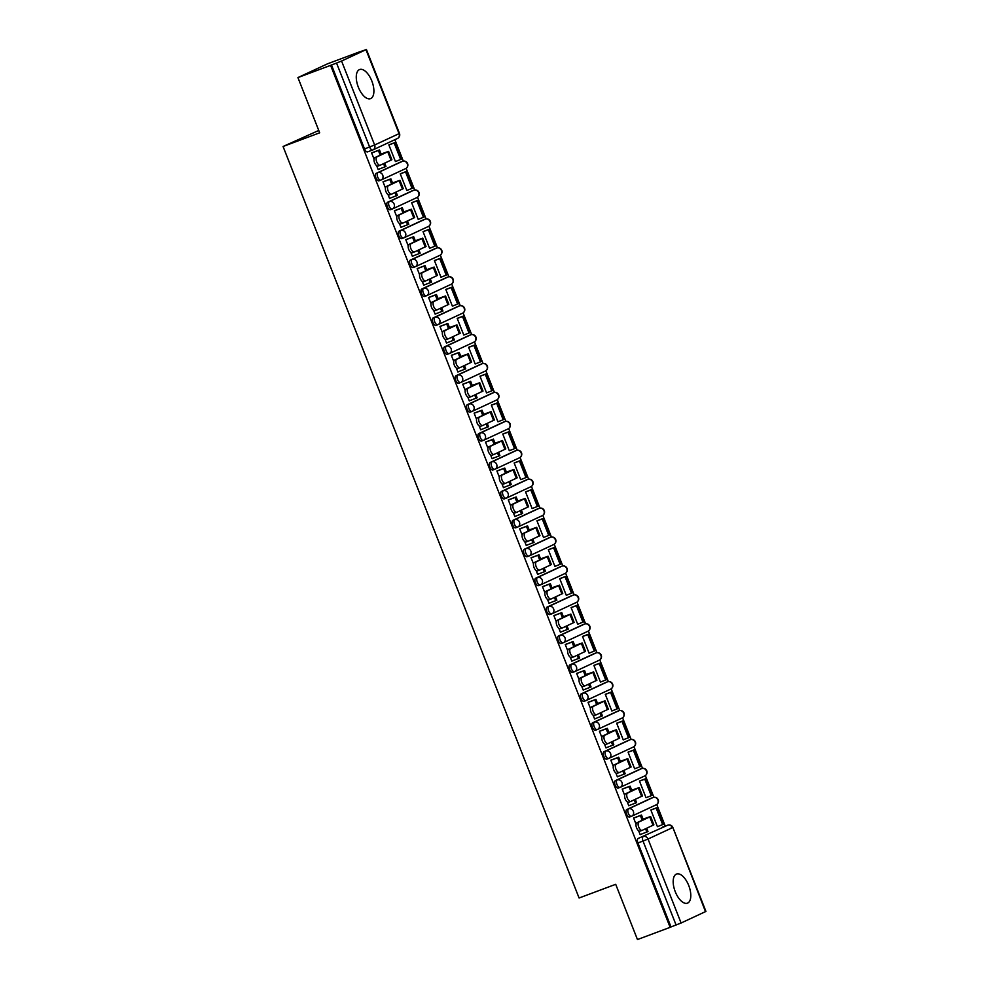 <?xml version="1.0" encoding="UTF-8"?>
<svg xmlns="http://www.w3.org/2000/svg" width="989" height="989" viewBox="0 0 989 989"><rect width="100%" height="100%" fill="white"/><g stroke="black" fill="none" stroke-linecap="round" stroke-linejoin="round"><path stroke-width="1.48" d="M688.715 885.476A15.552 7.405 69.5 0 0 676.55 874.029A15.552 7.405 69.5 0 0 675.264 891.732A15.552 7.405 69.5 0 0 687.429 903.167A15.552 7.405 69.5 0 0 688.715 885.476M371.815 80.962A15.552 7.405 69.5 0 0 359.637 69.527A15.552 7.405 69.5 0 0 358.352 87.217A15.552 7.405 69.5 0 0 370.529 98.653A15.552 7.405 69.5 0 0 371.815 80.962M651.343 798.135A3.981 1.904 69.5 0 0 651.269 798.16A3.981 1.904 69.5 0 0 651.207 798.185L626.803 809.534A3.981 1.904 69.5 0 0 626.532 814.046A3.981 1.904 69.5 0 0 629.659 816.976A3.981 1.904 69.5 0 0 629.721 816.951L631.39 816.321M639.945 769.219A3.981 1.904 69.5 0 0 639.883 769.244A3.981 1.904 69.5 0 0 639.821 769.269L615.405 780.618A3.981 1.904 69.5 0 0 615.146 785.13A3.981 1.904 69.5 0 0 618.261 788.06A3.981 1.904 69.5 0 0 618.323 788.035L620.004 787.405M628.559 740.304A3.981 1.904 69.5 0 0 628.485 740.328A3.981 1.904 69.5 0 0 628.423 740.353L604.019 751.702A3.981 1.904 69.5 0 0 603.747 756.214A3.981 1.904 69.5 0 0 606.875 759.144A3.981 1.904 69.5 0 0 606.937 759.119L608.606 758.489M617.161 711.388A3.981 1.904 69.5 0 0 617.099 711.412A3.981 1.904 69.5 0 0 617.037 711.437L592.621 722.786A3.981 1.904 69.5 0 0 592.362 727.286A3.981 1.904 69.5 0 0 595.477 730.228A3.981 1.904 69.5 0 0 595.551 730.191L597.22 729.573M605.775 682.472A3.981 1.904 69.5 0 0 605.713 682.497A3.981 1.904 69.5 0 0 605.639 682.521L581.235 693.87A3.981 1.904 69.5 0 0 580.963 698.37A3.981 1.904 69.5 0 0 584.091 701.312A3.981 1.904 69.5 0 0 584.153 701.275L585.834 700.657M594.389 653.556A3.981 1.904 69.5 0 0 594.315 653.568A3.981 1.904 69.5 0 0 594.253 653.605L569.837 664.942A3.981 1.904 69.5 0 0 569.577 669.454A3.981 1.904 69.5 0 0 572.693 672.384A3.981 1.904 69.5 0 0 572.767 672.359L574.436 671.741M582.991 624.64A3.981 1.904 69.5 0 0 582.929 624.652A3.981 1.904 69.5 0 0 582.867 624.677L558.451 636.026A3.981 1.904 69.5 0 0 558.192 640.538A3.981 1.904 69.5 0 0 561.307 643.468A3.981 1.904 69.5 0 0 561.369 643.443L563.05 642.813M571.605 595.712A3.981 1.904 69.5 0 0 571.531 595.737A3.981 1.904 69.5 0 0 571.469 595.761L547.065 607.11A3.981 1.904 69.5 0 0 546.793 611.622A3.981 1.904 69.5 0 0 549.921 614.552A3.981 1.904 69.5 0 0 549.983 614.528L551.652 613.897M560.207 566.796A3.981 1.904 69.5 0 0 560.145 566.821A3.981 1.904 69.5 0 0 560.083 566.845L535.667 578.194A3.981 1.904 69.5 0 0 535.408 582.706A3.981 1.904 69.5 0 0 538.523 585.636A3.981 1.904 69.5 0 0 538.585 585.612L540.266 584.981M548.821 537.88A3.981 1.904 69.5 0 0 548.759 537.905A3.981 1.904 69.5 0 0 548.685 537.929L524.281 549.278A3.981 1.904 69.5 0 0 524.009 553.791A3.981 1.904 69.5 0 0 527.137 556.72A3.981 1.904 69.5 0 0 527.199 556.696L528.88 556.065M537.435 508.964A3.981 1.904 69.5 0 0 537.361 508.989A3.981 1.904 69.5 0 0 537.299 509.014L512.883 520.362A3.981 1.904 69.5 0 0 512.623 524.862A3.981 1.904 69.5 0 0 515.739 527.805A3.981 1.904 69.5 0 0 515.813 527.767L517.482 527.149M526.037 480.048A3.981 1.904 69.5 0 0 525.975 480.061A3.981 1.904 69.5 0 0 525.901 480.098L501.497 491.434A3.981 1.904 69.5 0 0 501.238 495.946A3.981 1.904 69.5 0 0 504.353 498.876A3.981 1.904 69.5 0 0 504.415 498.852L506.096 498.233M514.651 451.132A3.981 1.904 69.5 0 0 514.577 451.145A3.981 1.904 69.5 0 0 514.515 451.182L490.111 462.518A3.981 1.904 69.5 0 0 489.839 467.031A3.981 1.904 69.5 0 0 492.967 469.96A3.981 1.904 69.5 0 0 493.029 469.936L494.698 469.305M503.253 422.204A3.981 1.904 69.5 0 0 503.191 422.229A3.981 1.904 69.5 0 0 503.129 422.254L478.713 433.602A3.981 1.904 69.5 0 0 478.453 438.115A3.981 1.904 69.5 0 0 481.569 441.045A3.981 1.904 69.5 0 0 481.631 441.02L483.312 440.389M491.867 393.288A3.981 1.904 69.5 0 0 491.793 393.313A3.981 1.904 69.5 0 0 491.731 393.338L467.327 404.686A3.981 1.904 69.5 0 0 467.055 409.199A3.981 1.904 69.5 0 0 470.183 412.129A3.981 1.904 69.5 0 0 470.245 412.104L471.914 411.473M480.469 364.372A3.981 1.904 69.5 0 0 480.407 364.397A3.981 1.904 69.5 0 0 480.345 364.422L455.929 375.771A3.981 1.904 69.5 0 0 455.669 380.283A3.981 1.904 69.5 0 0 458.785 383.213A3.981 1.904 69.5 0 0 458.859 383.188L460.528 382.558M469.083 335.456A3.981 1.904 69.5 0 0 469.021 335.481A3.981 1.904 69.5 0 0 468.947 335.506L444.543 346.855A3.981 1.904 69.5 0 0 444.271 351.355A3.981 1.904 69.5 0 0 447.399 354.297A3.981 1.904 69.5 0 0 447.461 354.26L449.142 353.642M457.697 306.541A3.981 1.904 69.5 0 0 457.623 306.565A3.981 1.904 69.5 0 0 457.561 306.59L433.145 317.926A3.981 1.904 69.5 0 0 432.885 322.439A3.981 1.904 69.5 0 0 436.001 325.369A3.981 1.904 69.5 0 0 436.075 325.344L437.744 324.726M446.299 277.625A3.981 1.904 69.5 0 0 446.237 277.637A3.981 1.904 69.5 0 0 446.175 277.674L421.759 289.011A3.981 1.904 69.5 0 0 421.499 293.523A3.981 1.904 69.5 0 0 424.615 296.453A3.981 1.904 69.5 0 0 424.677 296.428L426.358 295.798M434.913 248.696A3.981 1.904 69.5 0 0 434.839 248.721A3.981 1.904 69.5 0 0 434.777 248.746L410.373 260.095A3.981 1.904 69.5 0 0 410.101 264.607A3.981 1.904 69.5 0 0 413.229 267.537A3.981 1.904 69.5 0 0 413.291 267.512L414.96 266.882M423.515 219.781A3.981 1.904 69.5 0 0 423.453 219.805A3.981 1.904 69.5 0 0 423.391 219.83L398.975 231.179A3.981 1.904 69.5 0 0 398.715 235.691A3.981 1.904 69.5 0 0 401.831 238.621A3.981 1.904 69.5 0 0 401.893 238.596L403.574 237.966M412.129 190.865A3.981 1.904 69.5 0 0 412.067 190.889A3.981 1.904 69.5 0 0 411.993 190.914L387.589 202.263A3.981 1.904 69.5 0 0 387.317 206.775A3.981 1.904 69.5 0 0 390.445 209.705A3.981 1.904 69.5 0 0 390.507 209.68L392.188 209.05M400.73 161.949A3.981 1.904 69.5 0 0 400.669 161.973A3.981 1.904 69.5 0 0 400.607 161.998L376.191 173.347A3.981 1.904 69.5 0 0 375.931 177.847A3.981 1.904 69.5 0 0 379.047 180.789A3.981 1.904 69.5 0 0 379.121 180.752L380.79 180.134M665.263 826.112L656.758 804.49M653.914 797.282L645.36 775.574M642.516 768.354L633.974 746.658M631.13 739.438L622.576 717.742M619.732 710.522L611.19 688.826M608.346 681.606L599.804 659.91M596.96 652.691L588.406 630.982M585.562 623.775L577.02 602.066M574.176 594.846L565.621 573.15M562.778 565.931L554.236 544.234M551.392 537.015L542.837 515.318M539.994 508.099L531.452 486.403M528.608 479.183L520.066 457.474M517.222 450.267L508.667 428.558M505.824 421.339L497.282 399.643M494.438 392.423L485.883 370.727M483.04 363.507L474.497 341.811M471.654 334.591L463.099 312.895M460.256 305.675L451.713 283.979M448.87 276.759L440.328 255.051M437.484 247.831L428.929 226.135M426.086 218.915L417.543 197.219M414.7 189.999L406.145 168.303M403.302 161.083L394.883 139.696M360.206 51.675L365.967 49.685L341.564 61.034L374.633 145L399.049 133.651L365.967 49.685M318.755 130.461L283.064 146.496L319.682 132.81L297.924 77.575L330.598 65.361L670.134 927.336L637.46 939.55L615.702 884.314L579.084 898L283.064 146.496M297.924 77.575L327.507 63.828L360.181 51.613M705.516 911.66L672.854 827.447L705.936 911.425L681.1 923.009L670.999 926.94L637.93 842.962A3.981 1.904 -110.5 0 1 638.189 838.449L667.686 825.209A3.981 1.904 -110.5 0 1 667.76 825.185A3.981 1.904 -110.5 0 1 667.872 825.147M670.999 926.94L670.134 927.336M331.463 64.965L364.533 148.931L374.633 145A3.981 3.499 65.1 0 1 372.816 149.932A3.981 1.904 -110.5 0 1 372.754 149.969A3.981 1.904 -110.5 0 1 369.626 147.027L336.557 63.061L330.598 65.361M336.557 63.061L341.564 61.034M376.636 165.67L378.181 169.564L379.343 169.032M390.185 144.357L388.862 144.864L395.427 161.553L400.656 159.476L394.154 142.972L395.279 142.453L388.986 144.814M401.583 173.273L400.248 173.792L406.825 190.469L412.042 188.392L405.552 171.901L406.664 171.369L400.372 173.73M384.338 181.308L383.003 181.803L385.426 187.972M388.034 194.586L389.567 198.492L390.742 197.948M412.969 202.201L411.634 202.708L418.211 219.385L423.44 217.308L416.938 200.816L418.063 200.297L411.77 202.646M395.724 210.224L394.388 210.719L396.824 216.888M399.42 223.502L400.965 227.408L402.127 226.864M424.355 231.117L423.032 231.624L429.597 248.301L434.826 246.224L428.336 229.732L429.449 229.213L423.156 231.562M407.109 239.14L405.774 239.635L408.21 245.804M410.818 252.418L412.351 256.324L413.513 255.78M435.753 260.033L434.418 260.54L440.995 277.229L446.224 275.152L439.722 258.648L440.847 258.129L434.542 260.478M418.508 268.068L417.173 268.563L419.596 274.719M422.204 281.333L423.737 285.24L424.911 284.696M447.139 288.949L445.816 289.456L452.381 306.145L457.61 304.068L451.108 287.564L452.233 287.045L445.94 289.394M429.894 296.984L428.558 297.479L430.994 303.648M433.59 310.249L435.135 314.156L436.297 313.612M458.537 317.865L457.202 318.371L463.779 335.061L468.996 332.984L462.506 316.48L463.618 315.961L457.326 318.322M441.292 325.9L439.957 326.395L442.38 332.564M444.988 339.178L446.521 343.072L447.696 342.54M469.923 346.78L468.601 347.287L475.165 363.977L480.394 361.9L473.892 345.408L475.017 344.877L468.724 347.238M452.678 354.816L451.343 355.311L453.778 361.479M456.374 368.093L457.919 372L459.081 371.456M481.322 375.709L479.986 376.216L486.563 392.893L491.78 390.816L485.29 374.324L486.403 373.805L480.11 376.154M464.076 383.732L462.741 384.227L465.164 390.395M467.772 397.009L469.305 400.916L470.48 400.372M492.707 404.625L491.372 405.131L497.949 421.809L503.178 419.732L496.676 403.24L497.801 402.721L491.508 405.07M475.462 412.648L474.127 413.142L476.55 419.311M479.158 425.925L480.703 429.832L481.866 429.288M504.093 433.541L502.771 434.047L509.335 450.724L514.564 448.66L508.062 432.156L509.187 431.637L502.894 433.986M486.848 441.576L485.512 442.071L487.948 448.227M490.556 454.841L492.089 458.748L493.251 458.204M515.492 462.456L514.156 462.963L520.733 479.653L525.963 477.576L519.46 461.072L520.585 460.553L514.28 462.901M498.246 470.492L496.911 470.987L499.334 477.155M501.942 483.757L503.475 487.664L504.65 487.12M526.877 491.372L525.555 491.879L532.119 508.569L537.348 506.492L530.846 489.988L531.971 489.468L525.678 491.83M509.632 499.408L508.297 499.902L510.732 506.071M513.328 512.685L514.873 516.579L516.035 516.035M538.276 520.288L536.94 520.795L543.517 537.484L548.734 535.408L542.244 518.916L543.357 518.384L537.064 520.746M521.03 528.324L519.695 528.818L522.118 534.987M524.726 541.601L526.259 545.508L527.434 544.964M549.661 549.204L548.326 549.723L554.903 566.4L560.133 564.323L553.63 547.832L554.755 547.313L548.462 549.661M532.416 557.24L531.081 557.734L533.516 563.903M536.112 570.517L537.657 574.424L538.82 573.88M561.06 578.132L559.725 578.639L566.289 595.316L571.518 593.239L565.028 576.748L566.141 576.228L559.848 578.577M543.814 586.156L542.466 586.65L544.902 592.819M547.51 599.433L549.043 603.339L550.218 602.796M572.446 607.048L571.11 607.555L577.687 624.232L582.917 622.168L576.414 605.664L577.539 605.144L571.246 607.493M555.2 615.071L553.865 615.578L556.288 621.735M558.896 628.349L560.429 632.255L561.604 631.711M583.831 635.964L582.509 636.471L589.073 653.16L594.302 651.083L587.8 634.579L588.925 634.06L582.632 636.409M566.586 644L565.251 644.494L567.686 650.663M570.282 657.265L571.827 661.171L572.99 660.627M595.23 664.88L593.894 665.387L600.471 682.076L605.701 679.999L599.198 663.495L600.323 662.976L594.018 665.337M577.984 672.916L576.649 673.41L579.072 679.579M581.68 686.181L583.213 690.087L584.388 689.543M606.616 693.796L605.293 694.303L611.857 710.992L617.087 708.915L610.584 692.424L611.709 691.892L605.416 694.253M589.37 701.831L588.035 702.326L590.47 708.495M593.066 715.109L594.612 719.015L595.774 718.471M618.014 722.712L616.679 723.231L623.255 739.908L624.541 739.302L623.206 739.809M600.768 730.747L599.433 731.242L601.856 737.411M604.464 744.025L605.997 747.931L607.172 747.387M629.4 751.64L628.064 752.147L634.641 768.824L639.871 766.747L633.368 750.255L634.493 749.736L628.2 752.085M612.154 759.663L610.819 760.158L613.254 766.327M615.85 772.941L617.396 776.847L618.558 776.303M640.785 780.556L639.463 781.063L646.027 797.74L651.256 795.675L644.766 779.171L645.879 778.652L639.586 781.001M623.54 788.579L622.205 789.074L624.64 795.243M627.249 801.856L628.781 805.763L629.944 805.219M652.184 809.472L650.849 809.979L657.425 826.668L662.655 824.591L656.152 808.087L657.277 807.568L650.972 809.917M634.938 817.507L633.603 818.002L636.026 824.171M372.94 152.393L371.604 152.887L374.04 159.056M638.634 830.772L640.167 834.679L641.342 834.135M364.533 148.931A3.981 1.904 69.5 0 0 367.661 151.861A3.981 1.904 69.5 0 0 367.723 151.836L372.68 149.982M380.147 165.237L378.169 165.979A4.488 2.139 -110.5 0 1 378.095 166.016A4.488 2.139 -110.5 0 1 374.547 162.629A4.488 2.139 -110.5 0 1 374.88 157.634L377.019 156.843A4.488 2.139 69.5 0 0 376.685 161.837A4.488 2.139 69.5 0 0 380.221 165.212A4.488 2.139 69.5 0 0 380.295 165.188L391.891 159.724L388.603 151.379L381.099 154.024L379.492 149.945L371.604 152.887M378.144 169.478L385.994 166.436L384.696 163.136M384.869 166.956L383.571 163.655M381.099 154.024L386.192 152.331L374.88 157.634M379.986 154.544L378.379 150.464L379.492 149.945M371.641 152.974L378.379 150.464M400.656 159.476L401.781 158.957L395.279 142.453M388.887 144.95L394.154 142.972M377.019 156.843L388.603 151.379M391.545 194.153L389.555 194.895A4.488 2.139 -110.5 0 1 389.481 194.932A4.488 2.139 -110.5 0 1 385.945 191.557A4.488 2.139 -110.5 0 1 386.266 186.55L388.405 185.759A4.488 2.139 69.5 0 0 388.071 190.753A4.488 2.139 69.5 0 0 391.619 194.128A4.488 2.139 69.5 0 0 391.693 194.104L403.277 188.639L399.989 180.295L392.497 182.94L390.89 178.861L383.003 181.803M389.53 198.393L397.393 195.352L396.082 192.051M396.268 195.884L394.97 192.583M392.497 182.94L397.578 181.247L386.266 186.55M391.372 183.46L389.765 179.38L390.89 178.861M383.04 181.902L389.765 179.38M412.042 188.392L413.167 187.873L406.664 171.369M400.285 173.866L405.552 171.901M388.405 185.759L399.989 180.295M402.931 223.069L400.941 223.811A4.488 2.139 -110.5 0 1 400.879 223.848A4.488 2.139 -110.5 0 1 397.331 220.473A4.488 2.139 -110.5 0 1 397.665 215.478L399.791 214.675A4.488 2.139 69.5 0 0 399.469 219.669A4.488 2.139 69.5 0 0 403.005 223.044A4.488 2.139 69.5 0 0 403.079 223.02L414.675 217.555L411.387 209.223L403.883 211.856L402.276 207.777L394.388 210.731M400.928 227.309L408.778 224.28L407.48 220.98M407.653 224.8L406.355 221.499M403.883 211.856L408.976 210.163L397.665 215.478M402.77 212.375L401.163 208.296L402.276 207.777M394.426 210.818L401.163 208.296M423.44 217.308L424.553 216.789L418.063 200.297M411.671 202.782L416.938 200.816M399.791 214.675L411.387 209.223M414.329 251.985L412.339 252.739A4.488 2.139 -110.5 0 1 412.265 252.764A4.488 2.139 -110.5 0 1 408.729 249.389A4.488 2.139 -110.5 0 1 409.05 244.394L411.189 243.591A4.488 2.139 69.5 0 0 410.855 248.585A4.488 2.139 69.5 0 0 414.403 251.96A4.488 2.139 69.5 0 0 414.478 251.935L426.061 246.471L422.773 238.139L415.281 240.772L413.674 236.692L405.787 239.647M412.314 256.225L420.164 253.196L418.866 249.896M419.052 253.716L417.741 250.415M415.281 240.772L420.362 239.091L409.05 244.394M414.156 241.291L412.549 237.212L413.674 236.692M405.811 239.734L412.549 237.212M434.826 246.224L435.951 245.705L429.449 229.213M423.057 231.698L428.336 229.732M411.189 243.591L422.773 238.139M425.715 280.913L423.725 281.655A4.488 2.139 -110.5 0 1 423.651 281.68A4.488 2.139 -110.5 0 1 420.115 278.305A4.488 2.139 -110.5 0 1 420.449 273.31L422.575 272.507A4.488 2.139 69.5 0 0 422.254 277.513A4.488 2.139 69.5 0 0 425.789 280.888A4.488 2.139 69.5 0 0 425.863 280.851L437.447 275.399L434.171 267.055L426.667 269.688L425.06 265.608L417.173 268.563M423.7 285.153L431.563 282.112L430.264 278.811M430.438 282.631L429.139 279.331M426.667 269.688L431.76 268.007L420.449 273.31M425.542 270.207L423.935 266.14L425.06 265.608M417.21 268.649L423.935 266.14M446.224 275.152L447.337 274.621L440.847 258.129M434.455 260.614L439.722 258.648M422.575 272.507L434.171 267.055M437.101 309.829L435.123 310.571A4.488 2.139 -110.5 0 1 435.049 310.595A4.488 2.139 -110.5 0 1 431.501 307.22A4.488 2.139 -110.5 0 1 431.834 302.226L433.973 301.435A4.488 2.139 69.5 0 0 433.639 306.429A4.488 2.139 69.5 0 0 437.187 309.804A4.488 2.139 69.5 0 0 437.249 309.767L448.845 304.315L445.557 295.971L438.053 298.604L436.458 294.537L428.558 297.479M435.098 314.069L442.948 311.028L441.65 307.727M441.836 311.547L440.525 308.247M438.053 298.604L443.146 296.923L431.834 302.226M436.94 299.135L435.333 295.056L436.458 294.537M428.596 297.565L435.333 295.056M457.61 304.068L458.735 303.549L452.233 287.045M445.841 289.542L451.108 287.564M433.973 301.435L445.557 295.971M448.499 338.745L446.509 339.487A4.488 2.139 -110.5 0 1 446.435 339.524A4.488 2.139 -110.5 0 1 442.899 336.136A4.488 2.139 -110.5 0 1 443.22 331.142L445.359 330.351A4.488 2.139 69.5 0 0 445.038 335.345A4.488 2.139 69.5 0 0 448.573 338.72A4.488 2.139 69.5 0 0 448.647 338.695L460.231 333.231L456.943 324.887L449.451 327.532L447.844 323.452L439.957 326.395M446.484 342.985L454.347 339.944L453.036 336.643M453.222 340.463L451.924 337.162M449.451 327.532L454.532 325.838L443.22 331.142M448.326 328.051L446.719 323.972L447.844 323.452M439.994 326.481L446.719 323.972M468.996 332.984L470.121 332.465L463.618 315.961M457.239 318.458L462.506 316.48M445.359 330.351L456.943 324.887M459.885 367.661L457.907 368.403A4.488 2.139 -110.5 0 1 457.833 368.44A4.488 2.139 -110.5 0 1 454.285 365.065A4.488 2.139 -110.5 0 1 454.619 360.058L456.745 359.267A4.488 2.139 69.5 0 0 456.423 364.261A4.488 2.139 69.5 0 0 459.959 367.636A4.488 2.139 69.5 0 0 460.033 367.611L471.629 362.147L468.341 353.802L460.837 356.448L459.23 352.368L451.343 355.311M457.882 371.901L465.732 368.86L464.434 365.559M464.607 369.392L463.309 366.091M460.837 356.448L465.93 354.754L454.619 360.058M459.724 356.967L458.117 352.888L459.23 352.368M451.38 355.41L458.117 352.888M480.394 361.9L481.519 361.381L475.017 344.877M468.625 347.374L473.892 345.408M456.745 359.267L468.341 353.802M471.283 396.577L469.293 397.318A4.488 2.139 -110.5 0 1 469.219 397.355A4.488 2.139 -110.5 0 1 465.683 393.981A4.488 2.139 -110.5 0 1 466.004 388.986L468.143 388.183A4.488 2.139 69.5 0 0 467.809 393.177A4.488 2.139 69.5 0 0 471.357 396.552A4.488 2.139 69.5 0 0 471.432 396.527L483.015 391.063L479.727 382.731L472.235 385.364L470.628 381.284L462.741 384.239M469.268 400.817L477.118 397.788L475.82 394.487M476.006 398.307L474.708 395.007M472.235 385.364L477.316 383.67L466.004 388.986M471.11 385.883L469.503 381.803L470.628 381.284M462.765 384.325L469.503 381.803M491.78 390.816L492.905 390.296L486.403 373.805M480.011 376.29L485.29 374.324M468.143 388.183L479.727 382.731M482.669 425.493L480.679 426.247A4.488 2.139 -110.5 0 1 480.617 426.271A4.488 2.139 -110.5 0 1 477.069 422.896A4.488 2.139 -110.5 0 1 477.403 417.902L479.529 417.098A4.488 2.139 69.5 0 0 479.208 422.093A4.488 2.139 69.5 0 0 482.743 425.468A4.488 2.139 69.5 0 0 482.817 425.443L494.413 419.979L491.125 411.647L483.621 414.28L482.014 410.2L474.127 413.155M480.666 429.733L488.517 426.704L487.218 423.403M487.392 427.223L486.094 423.922M483.621 414.28L488.714 412.598L477.403 417.902M482.496 414.799L480.901 410.719L482.014 410.2M474.164 413.241L480.901 410.719M503.178 419.732L504.291 419.212L497.801 402.721M491.409 405.206L496.676 403.24M479.529 417.098L491.125 411.647M494.067 454.421L492.077 455.163A4.488 2.139 -110.5 0 1 492.003 455.187A4.488 2.139 -110.5 0 1 488.467 451.812A4.488 2.139 -110.5 0 1 488.789 446.818L490.927 446.014A4.488 2.139 69.5 0 0 490.593 451.021A4.488 2.139 69.5 0 0 494.141 454.396A4.488 2.139 69.5 0 0 494.216 454.359L505.799 448.907L502.511 440.562L495.019 443.196L493.412 439.116L485.512 442.071M492.052 458.661L499.902 455.62L498.604 452.319M498.79 456.139L497.479 452.838M495.019 443.196L500.1 441.514L488.789 446.818M493.894 443.715L492.287 439.648L493.412 439.116M485.55 442.157L492.287 439.648M514.564 448.66L515.689 448.128L509.187 431.637M502.795 434.122L508.062 432.156M490.927 446.014L502.511 440.562M505.453 483.337L503.463 484.078A4.488 2.139 -110.5 0 1 503.389 484.103A4.488 2.139 -110.5 0 1 499.853 480.728A4.488 2.139 -110.5 0 1 500.174 475.734L502.313 474.943A4.488 2.139 69.5 0 0 501.992 479.937A4.488 2.139 69.5 0 0 505.527 483.312A4.488 2.139 69.5 0 0 505.602 483.275L517.185 477.823L513.909 469.478L506.405 472.112L504.798 468.044L496.911 470.987M503.438 487.577L511.301 484.536L510.003 481.235M510.176 485.055L508.878 481.754M506.405 472.112L511.498 470.43L500.174 475.734M505.28 472.643L503.673 468.563L504.798 468.044M496.948 471.073L503.673 468.563M525.963 477.576L527.075 477.057L520.585 460.553M514.193 463.05L519.46 461.072M502.313 474.943L513.909 469.478M516.839 512.253L514.861 512.994A4.488 2.139 -110.5 0 1 514.787 513.019A4.488 2.139 -110.5 0 1 511.239 509.644A4.488 2.139 -110.5 0 1 511.573 504.65L513.711 503.858A4.488 2.139 69.5 0 0 513.378 508.853A4.488 2.139 69.5 0 0 516.913 512.228A4.488 2.139 69.5 0 0 516.987 512.191L528.583 506.739L525.295 498.394L517.791 501.04L516.184 496.96L508.297 499.902M514.836 516.493L522.687 513.452L521.388 510.151M521.562 513.971L520.263 510.67M517.791 501.04L522.884 499.346L511.573 504.65M516.678 501.559L515.071 497.479L516.184 496.96M508.334 499.989L515.071 497.479M537.348 506.492L538.473 505.972L531.971 489.468M525.579 491.966L530.846 489.988M513.711 503.858L525.295 498.394M528.237 541.168L526.247 541.91A4.488 2.139 -110.5 0 1 526.173 541.947A4.488 2.139 -110.5 0 1 522.637 538.572A4.488 2.139 -110.5 0 1 522.958 533.566L525.097 532.774A4.488 2.139 69.5 0 0 524.763 537.769A4.488 2.139 69.5 0 0 528.311 541.144A4.488 2.139 69.5 0 0 528.386 541.119L539.969 535.655L536.681 527.31L529.189 529.956L527.582 525.876L519.695 528.818M526.222 545.409L534.085 542.368L532.774 539.067M532.96 542.899L531.662 539.598M529.189 529.956L534.27 528.262L522.958 533.566M528.064 530.475L526.457 526.395L527.582 525.876M519.732 528.917L526.457 526.395M548.734 535.408L549.859 534.888L543.357 518.384M536.978 520.882L542.244 518.916M525.097 532.774L536.681 527.31M539.623 570.084L537.645 570.826A4.488 2.139 -110.5 0 1 537.571 570.863A4.488 2.139 -110.5 0 1 534.023 567.488A4.488 2.139 -110.5 0 1 534.357 562.494L536.483 561.69A4.488 2.139 69.5 0 0 536.162 566.685A4.488 2.139 69.5 0 0 539.697 570.06A4.488 2.139 69.5 0 0 539.771 570.035L551.368 564.571L548.079 556.226L540.575 558.872L538.968 554.792L531.081 557.747M537.62 574.325L545.471 571.296L544.173 567.995M544.346 571.815L543.048 568.514M540.575 558.872L545.668 557.178L534.357 562.494M539.462 559.391L537.855 555.311L538.968 554.792M531.118 557.833L537.855 555.311M560.133 564.323L561.258 563.804L554.755 547.313M548.363 549.797L553.63 547.832M536.483 561.69L548.079 556.226M551.021 599L549.031 599.742A4.488 2.139 -110.5 0 1 548.957 599.779A4.488 2.139 -110.5 0 1 545.421 596.404A4.488 2.139 -110.5 0 1 545.743 591.41L547.881 590.606A4.488 2.139 69.5 0 0 547.547 595.601A4.488 2.139 69.5 0 0 551.096 598.975A4.488 2.139 69.5 0 0 551.17 598.951L562.753 593.487L559.465 585.154L551.973 587.787L550.366 583.708L542.479 586.662M549.006 603.241L556.856 600.212L555.558 596.911M555.744 600.731L554.446 597.43M551.973 587.787L557.054 586.094L545.743 591.41M550.848 588.307L549.241 584.227L550.366 583.708M542.504 586.749L549.241 584.227M571.518 593.239L572.643 592.72L566.141 576.228M559.749 578.713L565.028 576.748M547.881 590.606L559.465 585.154M562.407 627.928L560.417 628.67A4.488 2.139 -110.5 0 1 560.343 628.695A4.488 2.139 -110.5 0 1 556.807 625.32A4.488 2.139 -110.5 0 1 557.141 620.326L559.267 619.522A4.488 2.139 69.5 0 0 558.946 624.516A4.488 2.139 69.5 0 0 562.481 627.904A4.488 2.139 69.5 0 0 562.556 627.867L574.139 622.415L570.863 614.07L563.359 616.703L561.752 612.624L553.865 615.578M560.404 632.169L568.255 629.128L566.957 625.827M567.13 629.647L565.832 626.346M563.359 616.703L568.452 615.022L557.141 620.326M562.234 617.223L560.627 613.143L561.752 612.624M553.902 615.665L560.627 613.143M582.917 622.168L584.029 621.636L577.539 605.144M571.148 607.629L576.414 605.664M559.267 619.522L570.863 614.07M573.805 656.844L571.815 657.586A4.488 2.139 -110.5 0 1 571.741 657.611A4.488 2.139 -110.5 0 1 568.193 654.236A4.488 2.139 -110.5 0 1 568.527 649.241L570.665 648.45A4.488 2.139 69.5 0 0 570.332 653.445A4.488 2.139 69.5 0 0 573.88 656.82A4.488 2.139 69.5 0 0 573.941 656.783L585.537 651.331L582.249 642.986L574.757 645.619L573.15 641.54L565.251 644.494M571.79 661.085L579.641 658.044L578.342 654.743M578.528 658.563L577.217 655.262M574.757 645.619L579.838 643.938L568.527 649.241M573.632 646.151L572.025 642.071L573.15 641.54M565.288 644.581L572.025 642.071M594.302 651.083L595.427 650.564L588.925 634.06M582.533 636.545L587.8 634.579M570.665 648.45L582.249 642.986M585.191 685.76L583.201 686.502A4.488 2.139 -110.5 0 1 583.127 686.527A4.488 2.139 -110.5 0 1 579.591 683.152A4.488 2.139 -110.5 0 1 579.913 678.157L582.051 677.366A4.488 2.139 69.5 0 0 581.73 682.361A4.488 2.139 69.5 0 0 585.265 685.736A4.488 2.139 69.5 0 0 585.34 685.698L596.923 680.247L593.647 671.902L586.143 674.547L584.536 670.468L576.649 673.41M583.176 690.001L591.039 686.959L589.728 683.659M589.914 687.479L588.616 684.178M586.143 674.547L591.224 672.854L579.913 678.157M585.018 675.067L583.411 670.987L584.536 670.468M576.686 673.497L583.411 670.987M605.701 679.999L606.813 679.48L600.323 662.976M593.932 665.473L599.198 663.495M582.051 677.366L593.647 671.902M596.577 714.676L594.599 715.418A4.488 2.139 -110.5 0 1 594.525 715.455A4.488 2.139 -110.5 0 1 590.977 712.068A4.488 2.139 -110.5 0 1 591.311 707.073L593.437 706.282A4.488 2.139 69.5 0 0 593.116 711.276A4.488 2.139 69.5 0 0 596.651 714.651A4.488 2.139 69.5 0 0 596.726 714.627L608.322 709.162L605.033 700.818L597.529 703.463L595.922 699.384L588.035 702.326M594.574 718.916L602.425 715.875L601.127 712.575M601.3 716.395L600.002 713.094M597.529 703.463L602.622 701.77L591.311 707.073M596.416 703.983L594.809 699.903L595.922 699.384M588.072 702.425L594.809 699.903M617.087 708.915L618.212 708.396L611.709 691.892M605.317 694.389L610.584 692.424M593.437 706.282L605.033 700.818M607.975 743.592L605.985 744.334A4.488 2.139 -110.5 0 1 605.911 744.371A4.488 2.139 -110.5 0 1 602.375 740.996A4.488 2.139 -110.5 0 1 602.697 736.001L604.835 735.198A4.488 2.139 69.5 0 0 604.502 740.192A4.488 2.139 69.5 0 0 608.05 743.567A4.488 2.139 69.5 0 0 608.124 743.543L619.707 738.078L616.419 729.734L608.927 732.379L607.32 728.3L599.433 731.242M605.96 747.832L613.823 744.791L612.512 741.49M612.698 745.323L611.4 742.022M608.927 732.379L614.008 730.686L602.697 736.001M607.802 732.898L606.195 728.819L607.32 728.3M599.47 731.341L606.195 728.819M623.206 739.797L629.597 737.312L623.095 720.82L616.802 723.169M628.472 737.831L621.982 721.34L623.095 720.82M616.716 723.305L621.982 721.34M604.835 735.198L616.419 729.734M619.361 772.508L617.371 773.25A4.488 2.139 -110.5 0 1 617.309 773.287A4.488 2.139 -110.5 0 1 613.761 769.912A4.488 2.139 -110.5 0 1 614.095 764.917L616.221 764.114A4.488 2.139 69.5 0 0 615.9 769.108A4.488 2.139 69.5 0 0 619.435 772.483A4.488 2.139 69.5 0 0 619.51 772.458L631.106 766.994L627.817 758.662L620.313 761.295L618.706 757.215L610.819 760.17M617.359 776.748L625.209 773.719L623.911 770.419M624.084 774.239L622.786 770.938M620.313 761.295L625.407 759.601L614.095 764.917M619.188 761.814L617.593 757.735L618.706 757.215M610.856 760.257L617.593 757.735M639.871 766.747L640.983 766.228L634.493 749.736M628.102 752.221L633.368 750.255M616.221 764.114L627.817 758.662M630.759 801.436L628.769 802.178A4.488 2.139 -110.5 0 1 628.695 802.203A4.488 2.139 -110.5 0 1 625.159 798.828A4.488 2.139 -110.5 0 1 625.481 793.833L627.619 793.03A4.488 2.139 69.5 0 0 627.286 798.024A4.488 2.139 69.5 0 0 630.834 801.411A4.488 2.139 69.5 0 0 630.908 801.374L642.491 795.922L639.203 787.578L631.711 790.211L630.104 786.131L622.217 789.086M628.744 805.676L636.595 802.635L635.297 799.335M635.482 803.155L634.172 799.854M631.711 790.211L636.792 788.53L625.481 793.833M630.586 790.73L628.979 786.651L630.104 786.131M622.242 789.173L628.979 786.651M651.256 795.675L652.381 795.144L645.879 778.652M639.487 781.137L644.766 779.171M627.619 793.03L639.203 787.578M642.145 830.352L640.155 831.094A4.488 2.139 -110.5 0 1 640.081 831.119A4.488 2.139 -110.5 0 1 636.545 827.744A4.488 2.139 -110.5 0 1 636.879 822.749L639.005 821.946A4.488 2.139 69.5 0 0 638.684 826.952A4.488 2.139 69.5 0 0 642.22 830.327A4.488 2.139 69.5 0 0 642.294 830.29L653.877 824.838L650.601 816.494L643.097 819.127L641.49 815.047L633.603 818.002M640.13 834.592L647.993 831.551L646.695 828.25M646.868 832.07L645.57 828.77M643.097 819.127L648.191 817.446L636.879 822.749M641.972 819.646L640.365 815.579L641.49 815.047M633.64 818.088L640.365 815.579M662.655 824.591L663.767 824.072L657.277 807.568M650.886 810.053L656.152 808.087M639.005 821.946L650.601 816.494M655.93 804.935A3.981 3.499 -114.9 0 0 656.152 804.836L631.748 816.185A3.981 3.499 -114.9 0 1 631.526 816.271A3.981 1.904 -110.5 0 1 631.464 816.308A3.981 1.904 -110.5 0 1 628.336 813.366A3.981 1.904 -110.5 0 1 628.608 808.866L653.012 797.517A3.981 1.904 -110.5 0 1 653.074 797.493A3.981 1.904 -110.5 0 1 653.197 797.455M626.803 809.534L628.608 808.866A3.981 3.499 65.1 0 1 633.343 811.339A3.981 3.499 -114.9 0 1 631.748 816.185A3.981 3.981 0 0 1 631.464 816.308L629.659 816.976M644.544 776.006A3.981 3.499 -114.9 0 0 644.766 775.92L620.35 787.269A3.981 3.499 -114.9 0 1 620.14 787.355A3.981 1.904 -110.5 0 1 620.066 787.38A3.981 1.904 -110.5 0 1 616.951 784.45A3.981 1.904 -110.5 0 1 617.21 779.938L641.626 768.601A3.981 1.904 -110.5 0 1 641.688 768.564A3.981 1.904 -110.5 0 1 641.812 768.54M615.405 780.618L617.21 779.938A3.981 3.499 65.1 0 1 621.957 782.423A3.981 3.499 -114.9 0 1 620.35 787.269A3.981 3.981 0 0 1 620.066 787.38L618.261 788.06M633.158 747.091A3.981 3.499 -114.9 0 0 633.368 747.004L608.964 758.353A3.981 3.499 -114.9 0 1 608.742 758.439A3.981 1.904 -110.5 0 1 608.68 758.464A3.981 1.904 -110.5 0 1 605.552 755.534A3.981 1.904 -110.5 0 1 605.824 751.022L630.228 739.685A3.981 1.904 -110.5 0 1 630.302 739.648A3.981 1.904 -110.5 0 1 630.426 739.611M604.019 751.702L605.824 751.022A3.981 3.499 65.1 0 1 610.572 753.507A3.981 3.499 -114.9 0 1 608.964 758.353A3.981 3.981 0 0 1 608.68 758.464L606.875 759.144M621.76 718.175A3.981 3.499 -114.9 0 0 621.982 718.088L597.566 729.425A3.981 3.499 -114.9 0 1 597.356 729.523A3.981 1.904 -110.5 0 1 597.282 729.548A3.981 1.904 -110.5 0 1 594.166 726.618A3.981 1.904 -110.5 0 1 594.426 722.106L618.842 710.757A3.981 1.904 -110.5 0 1 618.904 710.732A3.981 1.904 -110.5 0 1 619.027 710.695M592.621 722.786L594.426 722.106A3.981 3.499 65.1 0 1 599.173 724.591A3.981 3.499 -114.9 0 1 597.566 729.425A3.981 3.981 0 0 1 597.282 729.548L595.477 730.228M610.374 689.259A3.981 3.499 -114.9 0 0 610.596 689.172L586.18 700.509A3.981 3.499 -114.9 0 1 585.958 700.608A3.981 1.904 -110.5 0 1 585.896 700.632A3.981 1.904 -110.5 0 1 582.781 697.702A3.981 1.904 -110.5 0 1 583.04 693.19L607.456 681.841A3.981 1.904 -110.5 0 1 607.518 681.817A3.981 1.904 -110.5 0 1 607.642 681.78M581.235 693.87L583.04 693.19A3.981 3.499 65.1 0 1 587.787 695.675A3.981 3.499 -114.9 0 1 586.18 700.509A3.981 3.981 0 0 1 585.896 700.632L584.091 701.312M598.975 660.343A3.981 3.499 -114.9 0 0 599.198 660.244L574.794 671.593A3.981 3.499 -114.9 0 1 574.572 671.692A3.981 1.904 -110.5 0 1 574.51 671.716A3.981 1.904 -110.5 0 1 571.382 668.787A3.981 1.904 -110.5 0 1 571.654 664.274L596.058 652.925A3.981 1.904 -110.5 0 1 596.12 652.901A3.981 1.904 -110.5 0 1 596.243 652.864M569.837 664.942L571.654 664.274A3.981 3.499 65.1 0 1 576.389 666.747A3.981 3.499 -114.9 0 1 574.794 671.593A3.981 3.981 0 0 1 574.51 671.716L572.693 672.384M587.59 631.427A3.981 3.499 -114.9 0 0 587.812 631.328L563.396 642.677A3.981 3.499 -114.9 0 1 563.174 642.763A3.981 1.904 -110.5 0 1 563.112 642.801A3.981 1.904 -110.5 0 1 559.997 639.858A3.981 1.904 -110.5 0 1 560.256 635.358L584.672 624.01A3.981 1.904 -110.5 0 1 584.734 623.985A3.981 1.904 -110.5 0 1 584.858 623.948M558.451 636.026L560.256 635.358A3.981 3.499 65.1 0 1 565.003 637.831A3.981 3.499 -114.9 0 1 563.396 642.677A3.981 3.981 0 0 1 563.112 642.801L561.307 643.468M576.204 602.511A3.981 3.499 -114.9 0 0 576.414 602.412L552.01 613.761A3.981 3.499 -114.9 0 1 551.788 613.848A3.981 1.904 -110.5 0 1 551.726 613.872A3.981 1.904 -110.5 0 1 548.598 610.942A3.981 1.904 -110.5 0 1 548.87 606.43L573.274 595.094A3.981 1.904 -110.5 0 1 573.336 595.069A3.981 1.904 -110.5 0 1 573.459 595.032M547.065 607.11L548.87 606.43A3.981 3.499 65.1 0 1 553.617 608.915A3.981 3.499 -114.9 0 1 552.01 613.761A3.981 3.981 0 0 1 551.726 613.872L549.921 614.552M564.806 573.583A3.981 3.499 -114.9 0 0 565.028 573.496L540.612 584.845A3.981 3.499 -114.9 0 1 540.402 584.932A3.981 1.904 -110.5 0 1 540.328 584.956A3.981 1.904 -110.5 0 1 537.212 582.027A3.981 1.904 -110.5 0 1 537.472 577.514L561.888 566.178A3.981 1.904 -110.5 0 1 561.95 566.141A3.981 1.904 -110.5 0 1 562.073 566.104M535.667 578.194L537.472 577.514A3.981 3.499 65.1 0 1 542.219 579.999A3.981 3.499 -114.9 0 1 540.612 584.845A3.981 3.981 0 0 1 540.328 584.956L538.523 585.636M553.42 544.667A3.981 3.499 -114.9 0 0 553.63 544.58L529.226 555.917A3.981 3.499 -114.9 0 1 529.004 556.016A3.981 1.904 -110.5 0 1 528.942 556.041A3.981 1.904 -110.5 0 1 525.814 553.111A3.981 1.904 -110.5 0 1 526.086 548.598L550.49 537.25A3.981 1.904 -110.5 0 1 550.564 537.225A3.981 1.904 -110.5 0 1 550.688 537.188M524.281 549.278L526.086 548.598A3.981 3.499 65.1 0 1 530.833 551.083A3.981 3.499 -114.9 0 1 529.226 555.917A3.981 3.981 0 0 1 528.942 556.041L527.137 556.72M542.021 515.751A3.981 3.499 -114.9 0 0 542.244 515.665L517.84 527.001A3.981 3.499 -114.9 0 1 517.618 527.1A3.981 1.904 -110.5 0 1 517.556 527.125A3.981 1.904 -110.5 0 1 514.428 524.195A3.981 1.904 -110.5 0 1 514.688 519.682L539.104 508.334A3.981 1.904 -110.5 0 1 539.166 508.309A3.981 1.904 -110.5 0 1 539.289 508.272M512.883 520.362L514.688 519.682A3.981 3.499 65.1 0 1 519.435 522.167A3.981 3.499 -114.9 0 1 517.84 527.001A3.981 3.981 0 0 1 517.556 527.125L515.739 527.805M530.636 486.835A3.981 3.499 -114.9 0 0 530.858 486.736L506.442 498.085A3.981 3.499 -114.9 0 1 506.22 498.184A3.981 1.904 -110.5 0 1 506.158 498.209A3.981 1.904 -110.5 0 1 503.042 495.279A3.981 1.904 -110.5 0 1 503.302 490.767L527.718 479.418A3.981 1.904 -110.5 0 1 527.78 479.393A3.981 1.904 -110.5 0 1 527.903 479.356M501.497 491.434L503.302 490.767A3.981 3.499 65.1 0 1 508.049 493.239A3.981 3.499 -114.9 0 1 506.442 498.085A3.981 3.981 0 0 1 506.158 498.209L504.353 498.876M519.237 457.919A3.981 3.499 -114.9 0 0 519.46 457.82L495.056 469.169A3.981 3.499 -114.9 0 1 494.834 469.256A3.981 1.904 -110.5 0 1 494.772 469.293A3.981 1.904 -110.5 0 1 491.644 466.351A3.981 1.904 -110.5 0 1 491.916 461.851L516.32 450.502A3.981 1.904 -110.5 0 1 516.382 450.477A3.981 1.904 -110.5 0 1 516.505 450.44M490.111 462.518L491.916 461.851A3.981 3.499 65.1 0 1 496.651 464.323A3.981 3.499 -114.9 0 1 495.056 469.169A3.981 3.981 0 0 1 494.772 469.293L492.967 469.96M507.852 429.003A3.981 3.499 -114.9 0 0 508.074 428.905L483.658 440.253A3.981 3.499 -114.9 0 1 483.436 440.34A3.981 1.904 -110.5 0 1 483.374 440.365A3.981 1.904 -110.5 0 1 480.258 437.435A3.981 1.904 -110.5 0 1 480.518 432.922L504.934 421.586A3.981 1.904 -110.5 0 1 504.996 421.561A3.981 1.904 -110.5 0 1 505.119 421.524M478.713 433.602L480.518 432.922A3.981 3.499 65.1 0 1 485.265 435.407A3.981 3.499 -114.9 0 1 483.658 440.253A3.981 3.981 0 0 1 483.374 440.365L481.569 441.045M496.466 400.075A3.981 3.499 -114.9 0 0 496.676 399.989L472.272 411.337A3.981 3.499 -114.9 0 1 472.05 411.424A3.981 1.904 -110.5 0 1 471.988 411.449A3.981 1.904 -110.5 0 1 468.86 408.519A3.981 1.904 -110.5 0 1 469.132 404.007L493.536 392.67A3.981 1.904 -110.5 0 1 493.61 392.633A3.981 1.904 -110.5 0 1 493.734 392.596M467.327 404.686L469.132 404.007A3.981 3.499 65.1 0 1 473.879 406.491A3.981 3.499 -114.9 0 1 472.272 411.337A3.981 3.981 0 0 1 471.988 411.449L470.183 412.129M485.067 371.159A3.981 3.499 -114.9 0 0 485.29 371.073L460.874 382.422A3.981 3.499 -114.9 0 1 460.664 382.508A3.981 1.904 -110.5 0 1 460.59 382.533A3.981 1.904 -110.5 0 1 457.474 379.603A3.981 1.904 -110.5 0 1 457.734 375.091L482.15 363.742A3.981 1.904 -110.5 0 1 482.212 363.717A3.981 1.904 -110.5 0 1 482.335 363.68M455.929 375.771L457.734 375.091A3.981 3.499 65.1 0 1 462.481 377.575A3.981 3.499 -114.9 0 1 460.874 382.422A3.981 3.981 0 0 1 460.59 382.533L458.785 383.213M473.682 342.243A3.981 3.499 -114.9 0 0 473.904 342.157L449.488 353.493A3.981 3.499 -114.9 0 1 449.266 353.592A3.981 1.904 -110.5 0 1 449.204 353.617A3.981 1.904 -110.5 0 1 446.088 350.687A3.981 1.904 -110.5 0 1 446.348 346.175L470.752 334.826A3.981 1.904 -110.5 0 1 470.826 334.801A3.981 1.904 -110.5 0 1 470.949 334.764M444.543 346.855L446.348 346.175A3.981 3.499 65.1 0 1 451.095 348.66A3.981 3.499 -114.9 0 1 449.488 353.493A3.981 3.981 0 0 1 449.204 353.617L447.399 354.297M462.283 313.328A3.981 3.499 -114.9 0 0 462.506 313.229L438.102 324.577A3.981 3.499 -114.9 0 1 437.88 324.676A3.981 1.904 -110.5 0 1 437.818 324.701A3.981 1.904 -110.5 0 1 434.69 321.771A3.981 1.904 -110.5 0 1 434.962 317.259L459.366 305.91A3.981 1.904 -110.5 0 1 459.428 305.885A3.981 1.904 -110.5 0 1 459.551 305.848M433.145 317.926L434.962 317.259A3.981 3.499 65.1 0 1 439.697 319.731A3.981 3.499 -114.9 0 1 438.102 324.577A3.981 3.981 0 0 1 437.818 324.701L436.001 325.369M450.897 284.412A3.981 3.499 -114.9 0 0 451.12 284.313L426.704 295.662A3.981 3.499 -114.9 0 1 426.482 295.748A3.981 1.904 -110.5 0 1 426.42 295.785A3.981 1.904 -110.5 0 1 423.304 292.843A3.981 1.904 -110.5 0 1 423.564 288.343L447.98 276.994A3.981 1.904 -110.5 0 1 448.042 276.969A3.981 1.904 -110.5 0 1 448.165 276.932M421.759 289.011L423.564 288.343A3.981 3.499 65.1 0 1 428.311 290.815A3.981 3.499 -114.9 0 1 426.704 295.662A3.981 3.981 0 0 1 426.42 295.785L424.615 296.453M439.499 255.496A3.981 3.499 -114.9 0 0 439.722 255.397L415.318 266.746A3.981 3.499 -114.9 0 1 415.096 266.832A3.981 1.904 -110.5 0 1 415.034 266.869A3.981 1.904 -110.5 0 1 411.906 263.927A3.981 1.904 -110.5 0 1 412.178 259.427L436.582 248.078A3.981 1.904 -110.5 0 1 436.644 248.054A3.981 1.904 -110.5 0 1 436.767 248.016M410.373 260.095L412.178 259.427A3.981 3.499 65.1 0 1 416.913 261.9A3.981 3.499 -114.9 0 1 415.318 266.746A3.981 3.981 0 0 1 415.034 266.869L413.229 267.537M428.113 226.568A3.981 3.499 -114.9 0 0 428.336 226.481L403.92 237.83A3.981 3.499 -114.9 0 1 403.71 237.916A3.981 1.904 -110.5 0 1 403.636 237.941A3.981 1.904 -110.5 0 1 400.52 235.011A3.981 1.904 -110.5 0 1 400.78 230.499L425.196 219.162A3.981 1.904 -110.5 0 1 425.258 219.125A3.981 1.904 -110.5 0 1 425.381 219.101M398.975 231.179L400.78 230.499A3.981 3.499 65.1 0 1 405.527 232.984A3.981 3.499 -114.9 0 1 403.92 237.83A3.981 3.981 0 0 1 403.636 237.941L401.831 238.621M416.728 197.652A3.981 3.499 -114.9 0 0 416.938 197.565L392.534 208.914A3.981 3.499 -114.9 0 1 392.312 209A3.981 1.904 -110.5 0 1 392.25 209.025A3.981 1.904 -110.5 0 1 389.122 206.095A3.981 1.904 -110.5 0 1 389.394 201.583L413.798 190.234A3.981 1.904 -110.5 0 1 413.872 190.209A3.981 1.904 -110.5 0 1 413.995 190.172M387.589 202.263L389.394 201.583A3.981 3.499 65.1 0 1 394.141 204.068A3.981 3.499 -114.9 0 1 392.534 208.914A3.981 3.981 0 0 1 392.25 209.025L390.445 209.705M405.329 168.736A3.981 3.499 -114.9 0 0 405.552 168.649L381.136 179.986A3.981 3.499 -114.9 0 1 380.926 180.085A3.981 1.904 -110.5 0 1 380.852 180.109A3.981 1.904 -110.5 0 1 377.736 177.179A3.981 1.904 -110.5 0 1 377.996 172.667L402.412 161.318A3.981 1.904 -110.5 0 1 402.474 161.294A3.981 1.904 -110.5 0 1 402.597 161.256M376.191 173.347L377.996 172.667A3.981 3.499 65.1 0 1 382.743 175.152A3.981 3.499 -114.9 0 1 381.136 179.986A3.981 3.981 0 0 1 380.852 180.109L379.047 180.789M638.189 838.449L667.686 825.209A3.981 3.499 -114.9 0 1 672.433 827.682L648.03 839.031L681.1 923.009M651.207 798.185L653.012 797.517A3.981 3.499 -114.9 0 1 656.152 804.836A3.981 3.981 0 0 0 658.155 799.681A3.981 3.981 0 0 0 653.074 797.493L651.269 798.16M639.821 769.269L641.626 768.601A3.981 3.499 -114.9 0 1 644.766 775.92A3.981 3.981 0 0 0 646.757 770.765A3.981 3.981 0 0 0 641.688 768.564L639.883 769.244M628.423 740.353L630.228 739.685A3.981 3.499 -114.9 0 1 633.368 747.004A3.981 3.981 0 0 0 635.371 741.849A3.981 3.981 0 0 0 630.302 739.648L628.485 740.328M617.037 711.437L618.842 710.757A3.981 3.499 -114.9 0 1 621.982 718.088A3.981 3.981 0 0 0 623.985 712.933A3.981 3.981 0 0 0 618.904 710.732L617.099 711.412M605.639 682.521L607.456 681.841A3.981 3.499 -114.9 0 1 610.596 689.172A3.981 3.981 0 0 0 612.587 684.017A3.981 3.981 0 0 0 607.518 681.817L605.713 682.497M594.253 653.605L596.058 652.925A3.981 3.499 -114.9 0 1 599.198 660.244A3.981 3.981 0 0 0 601.201 655.089A3.981 3.981 0 0 0 596.12 652.901L594.315 653.568M582.867 624.677L584.672 624.01A3.981 3.499 -114.9 0 1 587.812 631.328A3.981 3.981 0 0 0 589.803 626.173A3.981 3.981 0 0 0 584.734 623.985L582.929 624.652M571.469 595.761L573.274 595.094A3.981 3.499 -114.9 0 1 576.414 602.412A3.981 3.981 0 0 0 578.417 597.257A3.981 3.981 0 0 0 573.336 595.069L571.531 595.737M560.083 566.845L561.888 566.178A3.981 3.499 -114.9 0 1 565.028 573.496A3.981 3.981 0 0 0 567.018 568.341A3.981 3.981 0 0 0 561.95 566.141L560.145 566.821M548.685 537.929L550.49 537.25A3.981 3.499 -114.9 0 1 553.63 544.58A3.981 3.981 0 0 0 555.633 539.425A3.981 3.981 0 0 0 550.564 537.225L548.759 537.905M537.299 509.014L539.104 508.334A3.981 3.499 -114.9 0 1 542.244 515.665A3.981 3.981 0 0 0 544.247 510.509A3.981 3.981 0 0 0 539.166 508.309L537.361 508.989M525.901 480.098L527.718 479.418A3.981 3.499 -114.9 0 1 530.858 486.736A3.981 3.981 0 0 0 532.848 481.581A3.981 3.981 0 0 0 527.78 479.393L525.975 480.061M514.515 451.182L516.32 450.502A3.981 3.499 -114.9 0 1 519.46 457.82A3.981 3.981 0 0 0 521.463 452.665A3.981 3.981 0 0 0 516.382 450.477L514.577 451.145M503.129 422.254L504.934 421.586A3.981 3.499 -114.9 0 1 508.074 428.905A3.981 3.981 0 0 0 510.064 423.749A3.981 3.981 0 0 0 504.996 421.561L503.191 422.229M491.731 393.338L493.536 392.67A3.981 3.499 -114.9 0 1 496.676 399.989A3.981 3.981 0 0 0 498.679 394.834A3.981 3.981 0 0 0 493.61 392.633L491.793 393.313M480.345 364.422L482.15 363.742A3.981 3.499 -114.9 0 1 485.29 371.073A3.981 3.981 0 0 0 487.293 365.918A3.981 3.981 0 0 0 482.212 363.717L480.407 364.397M468.947 335.506L470.752 334.826A3.981 3.499 -114.9 0 1 473.904 342.157A3.981 3.981 0 0 0 475.894 337.002A3.981 3.981 0 0 0 470.826 334.801L469.021 335.481M457.561 306.59L459.366 305.91A3.981 3.499 -114.9 0 1 462.506 313.229A3.981 3.981 0 0 0 464.509 308.074A3.981 3.981 0 0 0 459.428 305.885L457.623 306.565M446.175 277.674L447.98 276.994A3.981 3.499 -114.9 0 1 451.12 284.313A3.981 3.981 0 0 0 453.11 279.158A3.981 3.981 0 0 0 448.042 276.969L446.237 277.637M434.777 248.746L436.582 248.078A3.981 3.499 -114.9 0 1 439.722 255.397A3.981 3.981 0 0 0 441.724 250.242A3.981 3.981 0 0 0 436.644 248.054L434.839 248.721M423.391 219.83L425.196 219.162A3.981 3.499 -114.9 0 1 428.336 226.481A3.981 3.981 0 0 0 430.326 221.326A3.981 3.981 0 0 0 425.258 219.125L423.453 219.805M411.993 190.914L413.798 190.234A3.981 3.499 -114.9 0 1 416.938 197.565A3.981 3.981 0 0 0 418.94 192.41A3.981 3.981 0 0 0 413.872 190.209L412.067 190.889M400.607 161.998L402.412 161.318A3.981 3.499 -114.9 0 1 405.552 168.649A3.981 3.981 0 0 0 407.555 163.494A3.981 3.981 0 0 0 402.474 161.294L400.669 161.973M637.93 842.962L643.011 841.058A3.981 1.904 -110.5 0 1 643.283 836.546A3.981 3.499 -114.9 0 1 648.03 839.031L643.011 841.058L676.093 925.036M662.667 827.076L667.76 825.185A3.981 3.981 0 0 1 672.854 827.447L670.876 828.114M367.661 151.861L372.754 149.969A3.981 3.981 0 0 0 373.038 149.846L397.442 138.497A3.981 3.981 0 0 0 399.469 133.428L399.049 133.651A3.981 3.499 65.1 0 1 397.219 138.596M387.75 151.849L391.038 160.193M399.148 180.764L402.424 189.109M410.534 209.68L413.822 218.025M421.92 238.609L425.208 246.941M433.318 267.525L436.606 275.857M444.704 296.44L447.992 304.785M456.102 325.356L459.378 333.701M467.488 354.272L470.776 362.617M478.886 383.188L482.162 391.533M490.272 412.104L493.56 420.449M501.658 441.032L504.946 449.365M513.056 469.948L516.345 478.293M524.442 498.864L527.73 507.209M535.84 527.78L539.116 536.125M547.226 556.696L550.514 565.04M558.612 585.612L561.9 593.956M570.01 614.54L573.299 622.872M581.396 643.456L584.684 651.8M592.794 672.372L596.083 680.716M604.18 701.288L607.469 709.632M615.578 730.203L618.854 738.548M626.964 759.119L630.253 767.464M638.35 788.048L641.638 796.38M649.748 816.963L653.037 825.308M399.469 133.428L366.4 49.45M378.095 166.016L380.221 165.212M389.481 194.932L391.619 194.128M400.879 223.848L403.005 223.044M412.265 252.764L414.403 251.96M423.651 281.68L425.789 280.888M435.049 310.595L437.187 309.804M446.435 339.524L448.573 338.72M457.833 368.44L459.959 367.636M469.219 397.355L471.357 396.552M480.617 426.271L482.743 425.468M492.003 455.187L494.141 454.396M503.389 484.103L505.527 483.312M514.787 513.019L516.913 512.228M526.173 541.947L528.311 541.144M537.571 570.863L539.697 570.06M548.957 599.779L551.096 598.975M560.343 628.695L562.481 627.904M571.741 657.611L573.88 656.82M583.127 686.527L585.265 685.736M594.525 715.455L596.651 714.651M605.911 744.371L608.05 743.567M617.309 773.287L619.435 772.483M628.695 802.203L630.834 801.411M640.081 831.119L642.22 830.327"/></g></svg>
